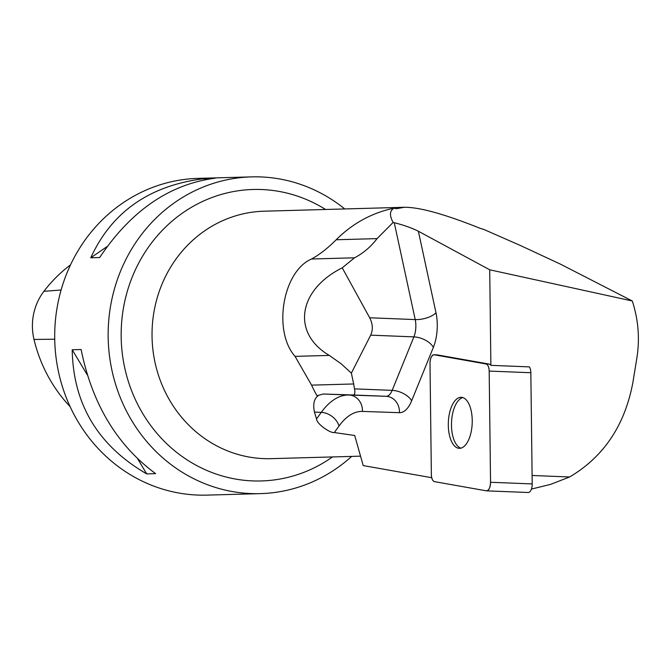 <?xml version="1.0" encoding="UTF-8"?>
<svg xmlns="http://www.w3.org/2000/svg" width="672" height="672" viewBox="0 0 672 672"><rect width="100%" height="100%" fill="white"/><g stroke="black" fill="none" stroke-linecap="round" stroke-linejoin="round"><path stroke-width="1.01" d="M431.735 477.716L363.216 465.578L354.698 435.498L334.303 432.55C330.254 433.314 316.688 423.956 316.529 418.933L314.471 412.087C312.85 404.376 314 398.983 317.906 395.892L317.016 395.732A124.765 116.407 -91.6 0 1 311.581 385.14L295.05 356.37C272.706 331.204 282.618 271.396 311.548 259.006C319.494 254.663 327.718 248.245 336.21 239.761A124.765 116.407 -91.6 0 1 394.01 208.202L396.514 208.69L404.242 207.287C419.42 207.094 444.839 214.158 480.514 228.472L483.496 229.286L521.044 245.792L560.347 264.096L632.285 300.989L489.712 269.8L490.888 365.35L529.368 366.878A7.862 3.679 92.3 0 1 530.838 372.725L532.207 483.924A7.862 3.679 92.3 0 1 528.209 492.5A7.862 3.679 92.3 0 1 527.974 492.475M429.996 363.342L431.365 474.533A7.862 3.679 -87.7 0 0 434.498 481.639L486.318 490.82A7.862 3.679 -87.7 0 0 486.553 490.846A7.862 3.679 -87.7 0 0 490.552 482.269L489.182 371.078A7.862 3.679 -87.7 0 0 486.041 363.972L434.221 354.791A7.862 3.679 -87.7 0 0 433.986 354.766A7.862 3.679 -87.7 0 0 429.996 363.342M468.208 440.756A25.528 11.936 -87.7 0 0 471.635 413.204A25.528 11.936 -87.7 0 0 461.286 397.295A25.528 11.936 -87.7 0 0 448.342 422.335A25.528 11.936 -87.7 0 0 459.262 448.316A25.528 11.936 -87.7 0 0 468.208 440.756M632.285 300.989C638.366 319.662 639.904 338.604 636.896 357.815L632.974 381.965C625.052 424.981 603.935 456.658 569.621 476.977L550.645 484.352L531.418 489.082M532.098 475.482L569.621 476.977M394.01 208.202C389.626 210.706 389.323 215.452 393.12 222.449L377.068 238.619C370.885 246.75 363.367 253.151 354.514 257.804L342.241 267.834L369.684 317.772C372.8 323.938 373.136 329.734 370.692 335.16L413.902 336.874L392.171 390.365L354.488 388.87L353.665 383.964L311.581 385.14M334.303 432.55L339.024 426.031A85.159 39.824 92.3 0 1 362.443 411.415L399.47 412.684A31.685 14.818 -87.7 0 0 411.642 400.823L433.373 347.332A31.685 14.818 -87.7 0 0 435.985 312.74L418.362 231.227C411.726 227.909 403.696 225.078 394.262 222.718L393.12 222.449M418.362 231.227L489.712 269.8M344.744 208.942A158.432 147.815 88.4 0 0 287.171 180.524A158.432 147.815 88.4 0 0 251.546 176.879A158.432 147.815 88.4 0 0 108.15 334.614A158.432 147.815 88.4 0 0 251.504 493.592A158.432 147.815 88.4 0 0 260.392 493.626A158.432 147.815 88.4 0 0 351.658 456.406M251.546 176.879L198.089 178.374A158.432 147.815 88.4 0 0 54.76 340.872A158.432 147.815 88.4 0 0 206.942 495.121L260.392 493.626M155.618 473.642L146.706 473.894C98.02 445.612 73.181 404.233 72.206 349.759L81.119 349.516C92.089 403.704 116.92 445.082 155.618 473.642M99.666 257.536L90.754 257.788C112.106 211.21 150.62 184.75 206.287 178.424L215.2 178.172C169.52 184.22 131.006 210.68 99.666 257.536M70.535 264.852A143.808 134.165 88.4 0 0 43.907 291.32A54.684 51.022 88.4 0 0 34.003 339.452A143.808 134.165 88.4 0 0 70.115 406.644M206.287 178.424L204.305 179.777M107.226 246.473L90.754 257.788M72.206 349.759L87.31 374.926M137.768 459.001L146.706 473.894M354.488 388.87C355.312 392.75 354.808 394.792 352.976 394.985L323.324 394.01L317.016 395.732M370.692 335.16L351.364 373.12L353.665 383.964M490.888 365.35A7.862 3.679 -87.7 0 0 489.216 364.098L437.396 354.917A7.862 3.679 -87.7 0 0 437.161 354.892L433.986 354.766M351.364 373.12L341.208 363.829L329.272 355.412C291.497 333.136 297.898 289.943 342.241 267.834M462.857 397.589A25.528 11.936 -87.7 0 0 451.517 422.461A25.528 11.936 -87.7 0 0 460.858 448.148M489.182 371.095C488.989 366.996 487.939 364.619 486.032 363.972L434.246 354.791C431.684 355.06 430.265 357.924 429.996 363.384L431.357 474.516C431.558 478.615 432.608 480.992 434.507 481.639L486.301 490.82C488.863 490.552 490.283 487.687 490.552 482.227L489.182 371.095M530.838 372.725L489.182 371.078M490.552 482.269L532.207 483.924M437.396 354.917L434.221 354.791M486.041 363.972L489.216 364.098M43.907 291.32L61.102 290.01M34.003 339.452L54.726 339.209M332.497 456.943A145.799 136.021 -91.6 0 1 253.075 480.925A145.799 136.021 -91.6 0 1 121.22 330.246A145.799 136.021 -91.6 0 1 261.299 189.512A145.799 136.021 -91.6 0 1 325.576 209.479M404.242 207.287L264.054 211.201A123.782 115.483 88.4 0 0 156.038 302.14A123.782 115.483 88.4 0 0 206.321 439.648A123.782 115.483 88.4 0 0 270.967 458.657L360.486 456.162M314.471 412.087L321.283 412.356L316.529 418.933M352.976 394.985L386.081 396.295L349.062 395.027A101.002 47.233 -87.7 0 0 321.283 412.356A15.842 11.449 35.9 0 1 339.024 426.031M362.443 411.415A15.842 14.003 -88 0 0 349.062 395.027L323.324 394.01M394.262 222.718L415.212 319.578L369.684 317.772M435.985 312.74A15.842 6.77 167.8 0 1 415.212 319.578A15.842 7.409 92.3 0 1 413.902 336.874A15.842 8.551 -157.9 0 1 433.373 347.332M411.642 400.823A15.842 8.551 -157.9 0 0 392.171 390.365A15.842 7.409 92.3 0 1 386.081 396.295A15.842 14.003 -88 0 1 399.47 412.684M377.068 238.619L336.21 239.761M354.514 257.804L311.548 259.006M329.272 355.412L295.05 356.37M528.209 492.5L486.553 490.846"/></g></svg>
